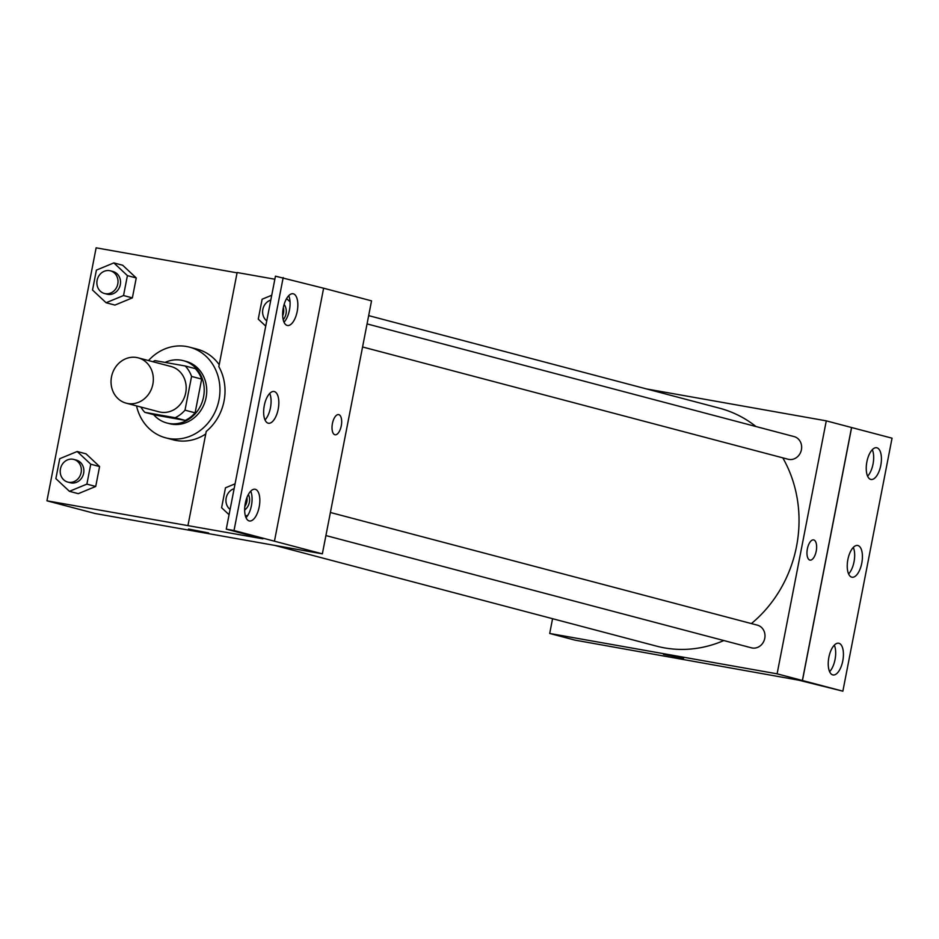<?xml version="1.0" encoding="UTF-8"?>
<svg xmlns="http://www.w3.org/2000/svg" width="939" height="939" viewBox="0 0 939 939"><rect width="100%" height="100%" fill="white"/><g stroke="black" fill="none" stroke-linecap="round" stroke-linejoin="round"><path stroke-width="1.41" d="M136.66 357.513A23.44 20.987 104.8 0 1 138.174 357.841A23.44 20.987 104.8 0 1 152.482 385.859A23.44 20.987 104.8 0 1 126.213 403.171A23.44 20.987 104.8 0 1 111.694 375.987A23.44 20.987 104.8 0 1 136.66 357.513M138.174 357.841L171.015 366.503A23.44 20.987 104.8 0 1 185.323 394.521A23.44 20.987 104.8 0 1 159.055 411.834L126.213 403.171M144.841 412.35L175.17 417.738A31.48 28.182 104.8 0 0 185.006 410.167L195.112 412.831A31.48 28.182 104.8 0 1 185.276 420.402L154.947 415.015L144.841 412.35A31.48 28.182 104.8 0 1 140.862 407.033M185.006 410.167L191.568 376.433A31.48 28.182 104.8 0 0 185.229 365.987L154.9 360.611A31.48 28.182 104.8 0 0 152.822 361.703M195.112 412.831L201.674 379.098L191.568 376.433M201.674 379.098A31.48 28.182 104.8 0 0 195.335 368.651L185.229 365.987M153.644 414.674A32.231 28.851 -75.2 0 0 166.919 423.008A32.231 28.851 -75.2 0 0 203.563 396.88A32.231 28.851 -75.2 0 0 183.363 360.67A32.231 28.851 -75.2 0 0 165.123 362.419M183.363 360.67L185.887 361.339A32.231 28.851 104.8 0 1 206.087 397.549A32.231 28.851 104.8 0 1 169.443 423.665L166.919 423.008M185.276 420.402L175.17 417.738M148.503 360.564A46.88 41.962 104.8 0 1 186.603 346.503A46.88 41.962 104.8 0 1 189.619 347.172A46.88 41.962 104.8 0 1 218.235 403.207A46.88 41.962 104.8 0 1 165.698 437.832A46.88 41.962 104.8 0 1 136.542 405.894M189.619 347.172L197.202 349.167A46.88 41.962 104.8 0 1 219.21 364.743M205.758 433.947A46.88 41.962 104.8 0 1 173.281 439.839L165.698 437.832M237.074 272.85L96.13 247.826L46.95 500.816L262.897 538.822L226.264 529.15L234.022 530.523L322.359 553.846L371.539 300.856L323.615 288.214L274.446 541.193M106.095 302.745L114.934 305.081L132.376 297.874L136.249 277.956L122.68 265.244L113.842 262.908L96.4 270.115L92.527 290.034L106.095 302.745L123.537 295.539L127.411 275.62L113.842 262.908M69.439 491.332L78.277 493.668L95.719 486.461L99.593 466.542L86.024 453.83L77.186 451.506L59.744 458.702L55.871 478.62L69.439 491.332L86.881 484.125L90.754 464.206L77.186 451.506M187.964 525.511L206.251 431.4A48.288 43.229 104.8 0 0 218.834 366.644L237.133 272.533L274.845 279.223M226.264 529.15L275.444 276.172L323.615 288.214M46.95 500.816L94.956 513.48L322.359 553.846M335.047 434.78A10.259 4.566 100.1 0 0 341.256 425.848A10.259 4.566 -79.9 0 1 335.047 434.78A10.259 4.566 -79.9 0 1 332.359 423.888A10.259 4.566 -79.9 0 1 338.639 414.592A10.259 4.566 -79.9 0 1 341.268 425.848A10.259 4.566 100.1 0 0 338.627 414.592M188.481 529.033L208.622 532.953M283.191 277.545L234.022 530.523M287.17 325.434A16.116 7.172 100.1 0 0 287.428 325.493A16.116 7.172 100.1 0 0 297.299 310.879A16.116 7.172 100.1 0 0 293.062 293.754A16.116 7.172 100.1 0 0 283.238 308.086A16.116 7.172 100.1 0 0 287.17 325.434M249.164 520.922A16.116 7.172 100.1 0 0 249.422 520.981A16.116 7.172 100.1 0 0 259.293 506.367A16.116 7.172 100.1 0 0 255.056 489.242A16.116 7.172 100.1 0 0 245.243 503.574A16.116 7.172 100.1 0 0 249.164 520.922M268.167 423.184A16.116 7.172 100.1 0 0 268.425 423.243A16.116 7.172 100.1 0 0 278.296 408.618A16.116 7.172 100.1 0 0 274.059 391.504A16.116 7.172 100.1 0 0 264.235 405.824A16.116 7.172 100.1 0 0 268.167 423.184M284.012 322.194A16.116 7.172 100.1 0 0 288.719 295.679M246.006 517.682A16.116 7.172 100.1 0 0 250.713 491.167M265.009 419.944A16.116 7.172 100.1 0 0 269.716 393.429M368.663 315.621L719.391 408.16A123.068 110.156 104.8 0 1 755.965 426.517M782.774 457.833A123.068 110.156 104.8 0 1 751.388 623.566M723.84 640.539A123.068 110.156 104.8 0 1 656.596 646.149L274.669 545.383M330.399 512.494L757.409 625.163A11.726 10.493 104.8 0 1 764.569 639.166A11.726 10.493 104.8 0 1 751.435 647.828L325.915 535.559M367.055 323.908L794.065 436.576A11.726 10.493 104.8 0 1 801.225 450.579A11.726 10.493 104.8 0 1 788.091 459.241L362.571 346.972M552.566 618.695L549.702 633.461L777.105 673.826L826.285 420.848L646.56 388.946M810.005 560.102A10.259 4.566 100.1 0 0 816.214 551.17A10.259 4.566 -79.9 0 1 810.005 560.102A10.259 4.566 -79.9 0 1 807.305 549.209A10.259 4.566 -79.9 0 1 813.597 539.902A10.259 4.566 -79.9 0 1 816.226 551.17A10.259 4.566 100.1 0 0 813.585 539.902M549.702 633.461L574.961 640.128L798.49 680.129L842.87 691.174L802.376 680.493L851.544 427.515L826.285 420.848M802.376 680.493L777.105 673.826M842.87 691.174L892.05 438.184L851.544 427.515M663.439 654.354L683.58 658.262M851.755 577.156A16.116 7.172 100.1 0 0 852.013 577.215A16.116 7.172 100.1 0 0 861.885 562.602A16.116 7.172 100.1 0 0 857.647 545.477A16.116 7.172 100.1 0 0 847.823 559.808A16.116 7.172 100.1 0 0 851.755 577.156M838.903 643.274A16.116 7.172 100.1 0 0 838.644 643.227A16.116 7.172 100.1 0 0 828.773 657.84A16.116 7.172 100.1 0 0 833.01 674.953A16.116 7.172 100.1 0 0 842.835 660.633A16.116 7.172 100.1 0 0 838.903 643.274M876.909 447.797A16.116 7.172 100.1 0 0 876.65 447.739A16.116 7.172 100.1 0 0 866.779 462.352A16.116 7.172 100.1 0 0 871.016 479.477A16.116 7.172 100.1 0 0 880.829 465.145A16.116 7.172 100.1 0 0 876.909 447.797M802.458 680.505L851.626 427.527M848.598 573.917A16.116 7.172 100.1 0 0 853.305 547.402M829.606 671.667A16.116 7.172 100.1 0 0 834.313 645.14M867.601 476.179A16.116 7.172 100.1 0 0 872.308 449.652M110.426 270.831L112.962 271.5A11.726 10.493 104.8 0 1 120.11 285.503A11.726 10.493 104.8 0 1 106.976 294.165L104.452 293.496A11.726 10.493 104.8 0 1 97.198 279.904A11.726 10.493 104.8 0 1 109.675 270.667A11.726 10.493 104.8 0 1 110.426 270.831A11.726 10.493 104.8 0 1 117.586 284.846A11.726 10.493 104.8 0 1 104.452 293.496M114.934 305.081L132.376 297.874L123.537 295.539M132.376 297.874L136.249 277.956L127.411 275.62M136.249 277.956L122.68 265.244M73.77 459.417L76.294 460.087A11.726 10.493 104.8 0 1 83.454 474.089A11.726 10.493 104.8 0 1 70.319 482.752L67.796 482.083A11.726 10.493 104.8 0 1 60.53 468.491A11.726 10.493 104.8 0 1 73.019 459.253A11.726 10.493 104.8 0 1 73.77 459.417A11.726 10.493 104.8 0 1 80.93 473.432A11.726 10.493 104.8 0 1 67.796 482.083M78.277 493.668L95.719 486.461L86.881 484.125M95.719 486.461L99.593 466.542L90.754 464.206M99.593 466.542L86.024 453.83M290.034 301.806L286.583 298.579M271.735 295.245L262.134 299.212L258.26 319.131L265.737 326.126M284.13 304.389A11.726 10.493 104.8 0 1 283.191 319.683M283.355 307.487A11.726 10.493 104.8 0 1 282.674 315.786M266.746 320.88A11.726 10.493 104.8 0 1 262.838 309.424A11.726 10.493 104.8 0 1 270.796 300.069M245.455 516.18L247.919 515.159M235.079 483.831L225.477 487.799L221.604 507.717L229.069 514.713M248.365 494.454A11.726 10.493 104.8 0 1 244.645 510.041M246.969 497.447A11.726 10.493 104.8 0 1 244.809 506.555M230.09 509.466A11.726 10.493 104.8 0 1 226.182 498.01A11.726 10.493 104.8 0 1 234.14 488.656"/></g></svg>
